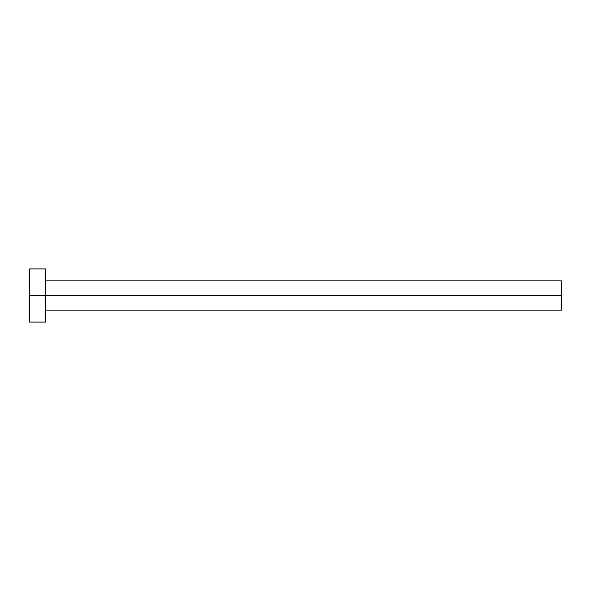 <?xml version="1.0" encoding="UTF-8"?>
<svg xmlns="http://www.w3.org/2000/svg" width="591" height="591" viewBox="0 0 591 591"><rect width="100%" height="100%" fill="white"/><g stroke="black" fill="none" stroke-linecap="round" stroke-linejoin="round"><path stroke-width="0.89" d="M29.55 322.095L29.55 268.905L29.55 295.5L561.45 295.5L561.45 310.127L561.45 295.5L29.55 295.5L29.55 322.095L45.507 322.095L45.507 268.905L45.507 322.095M561.45 295.5L561.45 280.873L561.45 295.5M45.507 310.127L561.45 310.127M29.55 268.905L45.507 268.905M45.507 280.873L561.45 280.873"/></g></svg>

